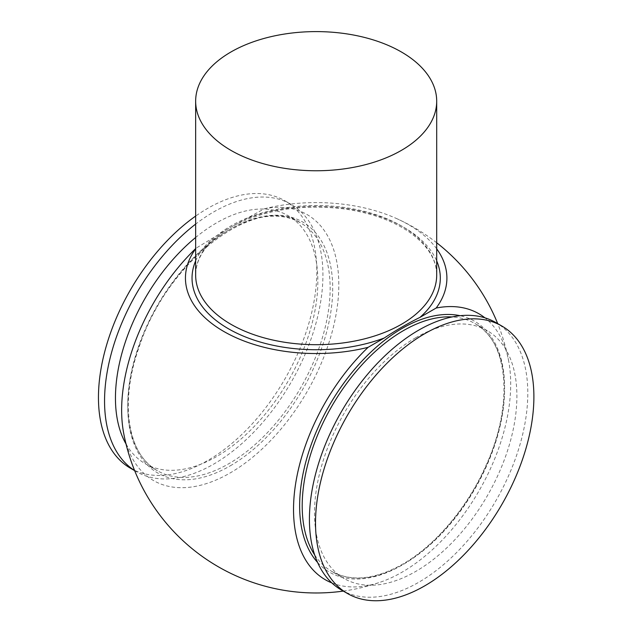 <?xml version="1.0" encoding="UTF-8"?>
<svg xmlns="http://www.w3.org/2000/svg" width="632" height="632" viewBox="0 0 632 632"><rect width="100%" height="100%" fill="white"/><g stroke="black" fill="none" stroke-linecap="round" stroke-linejoin="round"><path stroke-width="0.47" stroke-dasharray="3.16 2.37" d="M123.627 432.92A153.568 88.662 120 0 0 232.552 471.535A153.568 88.662 120 0 0 337.614 304.087A153.568 88.662 120 0 0 264.263 208.797L228.918 228.318L196.197 248.092A153.568 88.662 120 0 0 195.651 248.613M134.616 470.556A154.413 89.151 120 0 0 136.528 471.725A154.413 89.151 120 0 0 213.742 464.078A154.413 89.151 120 0 0 314.618 328A154.413 89.151 120 0 0 290.949 204.262A154.413 89.151 120 0 0 213.742 211.91A154.413 89.151 120 0 0 195.651 224.091M130.437 468.201A154.413 89.151 120 0 0 207.644 460.554A154.413 89.151 120 0 0 308.527 324.485A154.413 89.151 120 0 0 284.85 200.747A154.413 89.151 120 0 0 207.644 208.394A154.413 89.151 120 0 0 195.651 216.081M126.021 443.988A143.116 82.626 120 0 0 145.091 463.619A143.116 82.626 120 0 0 216.65 456.525A143.116 82.626 120 0 0 310.146 330.41A143.116 82.626 120 0 0 288.208 215.725A143.116 82.626 120 0 0 216.65 222.82A143.116 82.626 120 0 0 195.651 237.482M415.698 337.741A143.116 82.626 120 0 0 322.209 463.856A143.116 82.626 120 0 0 344.14 578.541A143.116 82.626 120 0 0 415.698 571.454A143.116 82.626 120 0 0 509.195 445.331A143.116 82.626 120 0 0 487.256 330.655A143.116 82.626 120 0 0 415.698 337.741M341.399 590.004A154.413 89.151 120 0 0 418.613 582.356A154.413 89.151 120 0 0 519.488 446.279A154.413 89.151 120 0 0 495.82 322.549M436.696 248.826A130.729 75.477 0 0 0 408.612 224.7A130.729 75.477 0 0 0 396.525 218.53A130.729 75.477 0 0 0 264.263 208.797M331.847 582.917A153.568 88.662 120 0 0 381.459 581.78A153.568 88.662 120 0 0 508.721 361.354A153.568 88.662 120 0 0 484.902 317.817M196.197 248.092A130.729 75.477 0 0 0 195.651 248.826M228.918 228.318C206.972 241.914 195.888 257.508 195.651 275.11A120.522 69.583 180 0 1 270.054 210.827A120.522 69.583 180 0 1 401.399 225.908A120.522 69.583 180 0 1 436.696 275.11C436.546 259.033 427.106 244.473 408.367 231.446C391.05 219.96 369.42 212.431 343.468 208.844C301.733 204.025 265.005 209.69 233.303 225.837M195.651 260.89A124.133 71.669 180 0 1 212.392 238.746M248.068 218.143A124.133 71.669 180 0 1 436.696 260.89M228.95 229.922A143.116 82.626 120 0 0 135.453 356.037A143.116 82.626 120 0 0 157.392 470.722A143.116 82.626 120 0 0 228.95 463.635A143.116 82.626 120 0 0 322.446 337.512A143.116 82.626 120 0 0 300.508 222.835A143.116 82.626 120 0 0 228.95 229.922M230.23 465.847A144.925 83.677 120 0 0 332.709 288.35A144.925 83.677 120 0 0 230.23 229.179A144.925 83.677 120 0 0 127.751 406.676A144.925 83.677 120 0 0 230.23 465.847M317.596 562.464A144.925 83.677 120 0 0 402.118 565.087A144.925 83.677 120 0 0 500.007 425.265A144.925 83.677 120 0 0 460.064 315.7M314.681 554.928A143.116 82.626 120 0 0 331.84 571.439A143.116 82.626 120 0 0 403.398 564.344A143.116 82.626 120 0 0 496.894 438.229A143.116 82.626 120 0 0 474.956 323.545A143.116 82.626 120 0 0 452.078 316.94M134.648 470.635L136.528 471.725M284.85 200.747L290.949 204.262M145.091 463.619L157.392 470.722C127.585 454.677 119.33 402.268 139.087 347.126C166.635 260.937 256.655 192.886 300.508 222.835L288.208 215.725M487.256 330.655L474.956 323.545C508.049 341.011 513.919 403.295 486.822 463.612C468.47 506.311 435.669 545.408 402.497 564.258C374.784 579.702 351.234 582.096 331.84 571.439L344.14 578.541M508.728 361.362A195.849 195.849 0 0 0 497.708 323.631M436.696 242.767A195.849 195.849 0 0 0 396.525 218.53M343.287 591.094A195.849 195.849 0 0 0 381.459 581.78"/><path stroke-width="0.95" d="M230.957 150.384A120.522 69.583 0 0 0 362.294 165.465A120.522 69.583 0 0 0 436.696 101.183A120.522 69.583 0 0 0 316.174 31.6A120.522 69.583 0 0 0 195.651 101.183A120.522 69.583 0 0 0 230.957 150.384M195.651 248.826A130.729 75.477 0 0 0 223.736 331.429A130.729 75.477 0 0 0 368.093 347.331L384.28 337.986C396.169 330.133 408.067 323.268 419.964 317.382L436.151 308.037A130.729 75.477 0 0 0 436.696 248.826M195.651 224.091A154.413 89.151 120 0 0 110.165 357.886A154.413 89.151 120 0 0 134.616 470.556M195.651 216.081A154.413 89.151 120 0 0 104.62 352.182A154.413 89.151 120 0 0 130.437 468.201L134.648 470.635M195.651 237.482A143.116 82.626 120 0 0 126.021 443.988M501.911 326.065L495.82 322.549A154.413 89.151 120 0 0 418.613 330.196A154.413 89.151 120 0 0 317.73 466.266A154.413 89.151 120 0 0 341.399 590.004L347.497 593.519A154.413 89.151 120 0 0 424.704 585.872A154.413 89.151 120 0 0 525.579 449.802A154.413 89.151 120 0 0 501.911 326.065A154.413 89.151 120 0 0 424.704 333.712A154.413 89.151 120 0 0 323.829 469.781A154.413 89.151 120 0 0 347.497 593.519M195.651 248.613A153.568 88.662 120 0 0 123.627 432.92M368.093 347.331A153.568 88.662 120 0 0 295.539 484.294A153.568 88.662 120 0 0 331.847 582.917M484.902 317.817A153.568 88.662 120 0 0 436.151 308.037M436.696 101.183L436.696 275.11A120.522 69.583 180 0 1 362.294 339.4A120.522 69.583 180 0 1 230.957 324.311A120.522 69.583 180 0 1 195.651 275.11L195.651 101.183M384.28 337.986A124.133 71.669 180 0 1 228.397 328.743A124.133 71.669 180 0 1 195.651 260.89M436.696 260.89A124.133 71.669 180 0 1 419.964 317.382M460.064 315.7A144.925 83.677 120 0 0 402.118 328.419A144.925 83.677 120 0 0 311.458 443.941A144.925 83.677 120 0 0 317.596 562.464M452.078 316.94A143.116 82.626 120 0 0 403.398 330.639A143.116 82.626 120 0 0 314.681 554.928M497.708 323.631A195.849 195.849 0 0 0 436.696 242.767M123.619 432.881A195.849 195.849 0 0 0 343.287 591.094"/></g></svg>
